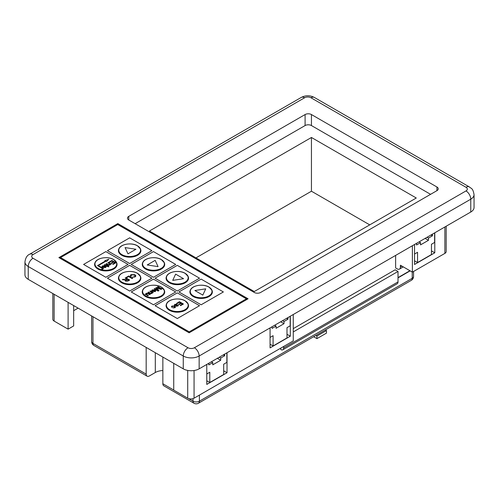 <?xml version="1.0" encoding="UTF-8"?>
<svg xmlns="http://www.w3.org/2000/svg" width="499" height="499" viewBox="0 0 499 499"><rect width="100%" height="100%" fill="white"/><g stroke="black" fill="none" stroke-linecap="round" stroke-linejoin="round"><path stroke-width="0.75" d="M201.134 279.109L178.898 291.952L201.134 304.789L223.371 291.952L201.134 279.109L178.898 291.952L201.134 304.789L223.371 291.952L201.134 279.109M190.356 290.125A11.234 6.487 0 0 0 190.281 290.281A11.234 6.487 0 0 0 193.194 296.537A11.234 6.487 0 0 0 206.742 297.566A11.234 6.487 0 0 0 211.988 290.281A11.234 6.487 0 0 0 211.913 290.125M202.812 295.109L205.719 288.846L194.872 290.524L202.812 295.109L205.719 288.846L194.872 290.524L202.812 295.109M118.881 248.858A11.234 6.487 0 0 0 118.806 249.013A11.234 6.487 0 0 0 121.712 255.27A11.234 6.487 0 0 0 135.266 256.305A11.234 6.487 0 0 0 140.512 249.013A11.234 6.487 0 0 0 140.431 248.858M129.659 263.522L151.896 250.685L129.659 237.848L107.422 250.685L129.659 263.522L151.896 250.685L129.659 237.848L107.422 250.685L129.659 263.522M135.921 249.257L125.074 247.579L127.981 253.841L135.921 249.257L125.074 247.579L127.981 253.841L135.921 249.257M142.708 262.611A11.234 6.487 0 0 0 142.627 262.773A11.234 6.487 0 0 0 145.54 269.023A11.234 6.487 0 0 0 159.094 270.059A11.234 6.487 0 0 0 164.333 262.773A11.234 6.487 0 0 0 164.258 262.611M153.48 251.602L131.243 264.439L153.48 277.276L175.723 264.439L153.48 251.602L131.243 264.439L153.48 277.276L175.723 264.439L153.48 251.602M147.217 264.95L158.071 266.628L155.164 260.366L147.217 264.95L158.071 266.628L155.164 260.366L147.217 264.95M166.529 276.371A11.234 6.487 0 0 0 166.454 276.527A11.234 6.487 0 0 0 169.367 282.783A11.234 6.487 0 0 0 182.915 283.812A11.234 6.487 0 0 0 188.16 276.527A11.234 6.487 0 0 0 188.086 276.371M177.307 291.036L199.544 278.192L177.307 265.356L155.07 278.192L177.307 291.036L199.544 278.192L177.307 265.356L155.07 278.192L177.307 291.036M175.629 274.119L172.723 280.382L183.57 278.704L175.629 274.119L172.723 280.382L183.57 278.704L175.629 274.119M95.053 262.611A11.234 6.487 0 0 0 94.978 262.773A11.234 6.487 0 0 0 97.891 269.023A11.234 6.487 0 0 0 111.439 270.059A11.234 6.487 0 0 0 116.685 262.773A11.234 6.487 0 0 0 116.61 262.611M109.424 263.703L107.865 262.805L108.377 262.511L111.277 264.189L110.366 264.245L109.936 265.019L108.314 265.15L106.038 263.865L106.543 263.572L108.277 264.57L109.618 264.676L109.948 264.239L109.618 264.676L109.424 263.703L109.618 264.676L108.277 264.57L106.543 263.572L106.038 263.865L108.314 265.15L109.936 265.019L110.366 264.245L111.277 264.189L108.377 262.511L107.865 262.805L109.424 263.703M104.765 266.129L102.981 266.098L102.133 267.059L101.908 266.591L102.133 267.059L102.532 265.83L105.376 265.892L106.125 266.797L105.557 267.545L102.626 267.358L104.765 266.129L102.626 267.358L105.557 267.545L106.125 266.797L105.376 265.892L102.532 265.83L102.133 267.059L102.981 266.098L102.682 266.803L102.981 266.098L104.765 266.129M99.875 266.959L100.274 266.734L98.284 265.587L105.832 261.233L106.424 261.576L108.807 259.28L104.84 260.659L105.432 261.002L97.492 265.587L99.875 266.959L100.274 266.734L98.284 265.587L105.832 261.233L106.424 261.576L108.807 259.28L104.84 260.659L105.432 261.002L97.492 265.587L99.875 266.959M101.771 268.106L100.23 267.214L100.742 266.921L103.642 268.593L102.782 268.624L102.033 269.429L101.746 269.08L102.276 268.487L101.771 268.106L102.276 268.487L101.746 269.08L102.033 269.429L102.782 268.624L102.644 269.229L102.782 268.624L103.642 268.593L100.742 266.921L100.23 267.214L101.771 268.106M105.507 265.088L104.671 265.137L104.197 264.919L104.509 264.688L106.038 264.807L107.665 265.742L108.021 265.537L108.832 266.416L108.607 266.878L107.616 266.304L107.154 266.566L106.699 266.304L107.154 266.042L105.507 265.088L107.154 266.042L106.699 266.304L107.154 266.566L107.616 266.304L108.607 266.878L108.832 266.416L108.121 266.011L108.476 265.805L106.038 264.807L104.509 264.688L104.197 264.919L104.671 265.137L105.507 265.088M109.499 262.393L109.038 262.131L111.938 260.453L115.911 262.748L113.111 264.364L112.655 264.102L114.895 262.805L113.672 262.1L111.583 263.304L111.127 263.042L113.211 261.838L111.838 261.039L109.499 262.393L111.838 261.039L113.211 261.838L111.127 263.042L111.583 263.304L113.672 262.1L114.895 262.805L112.655 264.102L113.111 264.364L115.911 262.748L111.938 260.453L109.038 262.131L109.499 262.393M105.832 277.276L128.068 264.439L105.832 251.602L83.595 264.439L105.832 277.276L128.068 264.439L105.832 251.602L83.595 264.439L105.832 277.276M105.102 267.283L105.22 266.391L103.592 267.333L105.102 267.283L105.22 266.391L103.592 267.333L105.102 267.283M105.489 266.784L105.22 266.391L105.489 266.784M118.881 276.371A11.234 6.487 0 0 0 118.806 276.527A11.234 6.487 0 0 0 121.712 282.783A11.234 6.487 0 0 0 135.266 283.812A11.234 6.487 0 0 0 140.512 276.527A11.234 6.487 0 0 0 140.431 276.371M126.758 277.65L126.297 277.382L128.742 275.972L132.709 278.267L132.154 278.592L128.636 276.558L126.758 277.65L128.636 276.558L132.154 278.592L132.709 278.267L128.742 275.972L126.297 277.382L126.758 277.65M126.908 279.091L125.124 278.062L125.686 277.737L129.659 280.033L127.937 281.024L125.53 281.174L125.087 280.581L125.517 279.951L122.305 279.69L122.947 279.315L126.041 279.571L126.908 279.091L126.041 279.571L122.947 279.315L122.305 279.69L125.517 279.951L125.087 280.581L125.53 281.174L127.937 281.024L129.659 280.033L125.686 277.737L125.124 278.062L126.908 279.091M134.374 275.049L131.536 274.83L131.062 275.454L131.418 276.047L130.726 276.296L130.314 275.529L131.025 274.593L134.93 274.724L135.896 275.91L135.11 276.939L132.422 277.157L134.674 276.664L135.198 275.984L134.374 275.049L135.198 275.984L134.674 276.664L132.422 277.157L135.11 276.939L135.896 275.91L134.93 274.724L131.025 274.593L130.314 275.529L130.726 276.296L131.418 276.047L131.062 275.454L131.536 274.83L134.374 275.049M129.659 265.356L107.422 278.192L129.659 291.036L151.896 278.192L129.659 265.356L107.422 278.192L129.659 291.036L151.896 278.192L129.659 265.356M128.636 280.089L127.364 279.353L126.303 279.97L126.079 280.843L127.457 280.769L128.636 280.089L127.364 279.353L126.303 279.97L126.079 280.843L127.457 280.769L128.636 280.089M125.798 280.475L126.079 280.843L125.798 280.475M142.708 290.125A11.234 6.487 0 0 0 142.627 290.281A11.234 6.487 0 0 0 145.54 296.537A11.234 6.487 0 0 0 159.094 297.566A11.234 6.487 0 0 0 164.333 290.281A11.234 6.487 0 0 0 164.258 290.125M154.422 290.187L152.644 290.156L151.796 291.117L151.571 290.649L151.796 291.117L152.189 289.888L155.039 289.95L155.788 290.848L155.22 291.603L152.289 291.416L154.422 290.187L152.289 291.416L155.22 291.603L155.788 290.848L155.039 289.95L152.189 289.888L151.796 291.117L152.644 290.156L152.345 290.855L152.644 290.156L154.422 290.187M147.91 295.77L145.009 294.092L145.989 294.073L146.344 293.262L147.978 293.138L150.249 294.416L149.744 294.709L147.623 293.524L146.669 293.605L146.344 294.042L146.669 293.605L146.893 294.597L148.415 295.477L147.91 295.77L148.415 295.477L146.893 294.597L146.669 293.605L147.623 293.524L149.744 294.709L150.249 294.416L147.978 293.138L146.344 293.262L145.989 294.073L145.009 294.092L147.91 295.77M151.453 292.171L149.893 291.273L150.405 290.979L153.305 292.651L152.388 292.713L151.964 293.487L150.336 293.612L148.06 292.333L148.571 292.034L150.305 293.038L151.646 293.144L151.977 292.701L151.646 293.144L151.453 292.171L151.646 293.144L150.305 293.038L148.571 292.034L148.06 292.333L150.336 293.612L151.964 293.487L152.388 292.713L153.305 292.651L150.405 290.979L149.893 291.273L151.453 292.171M160.79 288.865L157.428 286.925L157.99 286.601L161.957 288.89L161.115 289.376L156.68 288.048L158.975 290.611L158.139 291.098L154.172 288.802L154.727 288.478L158.089 290.418L155.788 287.867L156.374 287.53L160.79 288.865L156.374 287.53L155.788 287.867L158.089 290.418L154.727 288.478L154.172 288.802L158.139 291.098L158.975 290.611L156.68 288.048L161.115 289.376L161.957 288.89L157.99 286.601L157.428 286.925L160.79 288.865M153.48 304.789L175.723 291.952L153.48 279.109L131.243 291.952L153.48 304.789L175.723 291.952L153.48 279.109L131.243 291.952L153.48 304.789M154.765 291.341L154.883 290.449L153.255 291.391L154.765 291.341L154.883 290.449L153.255 291.391L154.765 291.341M155.152 290.842L154.883 290.449L155.152 290.842M166.529 303.879A11.234 6.487 0 0 0 166.454 304.041A11.234 6.487 0 0 0 169.367 310.291A11.234 6.487 0 0 0 182.915 311.326A11.234 6.487 0 0 0 188.16 304.041A11.234 6.487 0 0 0 188.086 303.879M174.563 305.544L174.213 305.051L174.563 305.544L174.781 304.359L176.952 304.222L175.23 304.627L175.024 305.22L178.093 304.939L178.417 305.494L177.906 306.018L175.985 306.186L177.413 305.775L177.638 305.263L174.563 305.544L177.432 305.207L177.413 305.775L177.638 305.263L177.413 305.775L175.985 306.186L177.906 306.018L178.417 305.494L178.093 304.939L178.417 305.494L178.093 304.939L175.024 305.22L175.23 304.627L175.024 305.22L175.23 304.627L176.952 304.222L174.781 304.359L174.563 305.544M174.232 306.411L172.411 306.255L172.373 307.041L171.812 307.303L171.419 306.679L171.93 305.999L174.725 306.112L175.505 307.004L174.937 307.733L172.879 307.864L174.475 307.471L174.8 307.035L174.475 307.471L174.232 306.411L174.475 307.471L172.879 307.864L174.937 307.733L175.505 307.004L174.725 306.112L171.93 305.999L171.419 306.679L171.812 307.303L172.373 307.041L172.411 306.255L172.373 307.041L172.411 306.255L174.232 306.411M177.002 303.66L176.546 303.398L179.447 301.72L183.42 304.016L180.619 305.631L180.158 305.363L182.397 304.072L181.181 303.367L179.091 304.571L178.63 304.309L180.719 303.105L179.347 302.307L177.002 303.66L179.347 302.307L180.719 303.105L178.63 304.309L179.091 304.571L181.181 303.367L182.397 304.072L180.158 305.363L180.619 305.631L183.42 304.016L179.447 301.72L176.546 303.398L177.002 303.66M177.307 318.543L199.544 305.706L177.307 292.869L155.07 305.706L177.307 318.543L199.544 305.706L177.307 292.869L155.07 305.706L177.307 318.543M247.273 299.244L117.826 224.5L59.687 258.064M189.221 331.841L60.566 257.565L60.566 258.482L189.221 332.758L189.221 331.841L246.4 298.826L246.4 299.743M369.74 224.868L311.445 191.217L195.97 257.883M146.176 347.435L146.176 374.119A4.491 2.595 120 0 0 147.105 376.177A4.491 2.595 120 0 0 149.351 375.953L155.308 372.516A11.795 6.811 180 0 1 162.855 370.532M325.392 329.945L326.458 330.563L326.458 333.126L316.927 338.628L313.634 336.731M316.927 338.628L316.927 336.064L315.861 335.447M305.095 125.555L305.095 114.552L128.786 216.341L128.786 220.009L254.265 292.458A4.491 2.595 180 0 0 260.621 292.458L436.931 190.662L436.931 186.994L311.445 114.552L311.445 125.555A4.491 2.595 0 0 0 305.095 125.555L135.135 223.677M149.432 231.012L254.265 291.541L416.278 198.003L311.445 137.475L149.432 231.012M430.575 194.329L311.445 125.555M188.497 398.551L193.032 401.171A4.491 2.595 120 0 0 193.961 403.229L163.784 385.802A4.491 2.595 -60 0 1 162.855 383.75L173.733 390.031M409.929 270.72L398.015 277.6M395.632 255.407L395.632 267.969L397.216 268.886A4.491 2.595 -120 0 0 399.462 269.111A4.491 2.595 -120 0 0 400.398 267.052L400.398 265.219L412.386 272.142L444.871 253.392L444.871 226.976M410.166 270.857L398.015 277.874M280.794 348.121L280.794 349.587A4.042 2.333 -120 0 0 282.814 349.787A4.042 2.333 -120 0 0 283.65 347.94L398.015 281.91L398.015 271.456L395.152 269.803L293.262 328.635M293.262 314.513L293.262 340.923L194.067 398.19A4.491 2.595 180 0 1 187.711 398.19L173.733 390.118L173.733 363.341M68.107 302.357L68.107 329.14L54.129 321.069A4.491 2.595 180 0 1 52.813 319.235L52.813 293.531M73.665 310.702L78.112 308.139M68.107 329.14L73.665 325.928L73.665 305.569M446.187 226.222L446.187 251.558A4.491 2.595 180 0 1 444.871 253.392M465.997 190.936A4.491 2.595 0 0 0 465.997 187.268L310.971 97.767A4.491 2.595 0 0 0 304.615 97.767L33.003 254.584A4.491 2.595 0 0 0 33.003 258.251L188.029 347.753A4.491 2.595 0 0 0 194.385 347.753L465.997 190.936A6.737 3.892 -120 0 1 470.763 199.195A11.234 6.487 180 0 0 474.05 194.61L474.05 207.447A11.234 6.487 180 0 1 470.763 212.031L470.763 199.195L199.151 356.005L199.151 368.842L470.763 212.031M199.151 368.842A11.234 6.487 180 0 1 183.264 368.842L183.264 356.005L28.237 266.503L28.237 279.34L183.264 368.842M28.237 279.34A11.234 6.487 180 0 1 24.95 274.756L24.95 261.919A11.234 6.487 180 0 0 28.237 266.503A6.737 3.892 -60 0 1 33.003 258.251M117.826 223.583L58.894 257.609L189.14 332.808L248.072 298.782L117.826 223.583L117.826 224.5M305.095 114.552A4.491 2.595 180 0 1 311.445 114.552M436.931 186.994A4.491 2.595 180 0 1 438.247 188.828A4.491 2.595 180 0 1 436.931 190.662M128.786 220.009A4.491 2.595 180 0 1 127.47 218.175A4.491 2.595 180 0 1 128.786 216.341M290.318 316.21L290.318 336.201L270.071 347.89L270.071 327.899M434.785 232.802L434.785 252.793L414.532 264.489L414.532 244.498M227.026 352.749L227.026 372.741L206.773 384.436L206.773 364.445M412.386 245.733L412.386 272.142M311.445 191.217L311.445 137.475M162.855 357.059L162.855 383.75M398.015 281.91A4.042 2.333 60 0 1 397.173 283.763L282.814 349.787M398.015 271.456L293.262 331.935M283.65 346.468L283.65 347.94M326.458 330.563L316.927 336.064M246.4 298.826L117.745 224.55M223.253 354.926L224.681 355.756L224.681 354.103M219.279 357.222L220.708 358.045L224.681 355.756M217.377 358.319L220.708 360.247L220.708 358.045M211.339 361.806L212.767 362.63L212.767 364.831L220.708 360.247M208.8 363.272L208.8 364.925L212.767 362.63M226.864 352.843L226.864 362.38L223.689 364.214L223.689 374.487L209.792 382.508L209.792 372.242L206.773 373.982M206.773 380.768L209.792 382.508M223.689 370.819L227.026 372.741M431.011 234.979L432.44 235.809L432.44 234.156M427.038 237.274L428.473 238.098L432.44 235.809M425.136 238.372L428.473 240.3L428.473 238.098M419.098 241.859L420.526 242.682L420.526 244.884L428.473 240.3M416.559 243.325L416.559 244.978L420.526 242.682M434.623 232.896L434.623 242.433L431.448 244.267L431.448 254.534L417.551 262.561L417.551 252.288L414.532 254.035M414.532 260.821L417.551 262.561M431.448 250.866L434.785 252.793M286.551 318.387L287.979 319.21L287.979 317.557M282.577 320.676L284.006 321.506L287.979 319.21M280.669 321.78L284.006 323.701L284.006 321.506M274.637 325.261L276.066 326.09L276.066 328.292L284.006 323.701M272.092 326.733L272.092 328.379L276.066 326.09M290.162 316.297L290.162 325.835L286.987 327.668L286.987 337.942L273.09 345.963L273.09 335.696L270.071 337.436M270.071 344.223L273.09 345.963M286.987 334.274L290.318 336.201M208.969 287.087A11.078 6.4 180 0 1 211.844 289.969A11.078 6.4 180 0 1 206.667 297.154A11.078 6.4 180 0 1 193.3 296.138A11.078 6.4 180 0 1 190.425 289.969A11.078 6.4 180 0 1 208.875 287.037M193.45 295.932A10.872 6.275 0 0 0 208.819 295.932A10.872 6.275 0 0 0 208.819 287.056A10.872 6.275 0 0 0 193.45 287.056A10.872 6.275 0 0 0 193.45 295.932M137.493 245.82A11.078 6.4 180 0 1 140.362 248.702A11.078 6.4 180 0 1 135.192 255.887A11.078 6.4 180 0 1 121.825 254.87A11.078 6.4 180 0 1 118.949 248.702A11.078 6.4 180 0 1 137.4 245.77M121.968 254.665A10.872 6.275 0 0 0 137.344 254.665A10.872 6.275 0 0 0 137.344 245.789A10.872 6.275 0 0 0 121.968 245.789A10.872 6.275 0 0 0 121.968 254.665M161.32 259.58A11.078 6.4 180 0 1 164.19 262.455A11.078 6.4 180 0 1 159.019 269.647A11.078 6.4 180 0 1 145.646 268.624A11.078 6.4 180 0 1 142.776 262.455A11.078 6.4 180 0 1 161.221 259.524M145.795 268.418A10.872 6.275 0 0 0 161.171 268.418A10.872 6.275 0 0 0 161.171 259.542A10.872 6.275 0 0 0 145.795 259.542A10.872 6.275 0 0 0 145.795 268.418M185.141 273.333A11.078 6.4 180 0 1 188.017 276.209A11.078 6.4 180 0 1 182.84 283.401A11.078 6.4 180 0 1 169.473 282.384A11.078 6.4 180 0 1 166.604 276.209A11.078 6.4 180 0 1 185.048 273.277M169.623 282.172A10.872 6.275 0 0 0 184.992 282.172A10.872 6.275 0 0 0 184.992 273.302A10.872 6.275 0 0 0 169.623 273.302A10.872 6.275 0 0 0 169.623 282.172M113.666 259.58A11.078 6.4 180 0 1 116.541 262.455A11.078 6.4 180 0 1 111.364 269.647A11.078 6.4 180 0 1 97.997 268.624A11.078 6.4 180 0 1 95.122 262.455A11.078 6.4 180 0 1 113.572 259.524M98.147 268.418A10.872 6.275 0 0 0 113.516 268.418A10.872 6.275 0 0 0 113.516 259.542A10.872 6.275 0 0 0 98.147 259.542A10.872 6.275 0 0 0 98.147 268.418M137.493 273.333A11.078 6.4 180 0 1 140.362 276.209A11.078 6.4 180 0 1 135.192 283.401A11.078 6.4 180 0 1 121.825 282.384A11.078 6.4 180 0 1 118.949 276.209A11.078 6.4 180 0 1 126.783 271.681A11.078 6.4 180 0 1 137.493 273.333M121.968 282.172A10.872 6.275 0 0 0 137.344 282.172A10.872 6.275 0 0 0 137.344 273.302A10.872 6.275 0 0 0 121.968 273.302A10.872 6.275 0 0 0 121.968 282.172M161.32 287.087A11.078 6.4 180 0 1 164.19 289.969A11.078 6.4 180 0 1 159.019 297.154A11.078 6.4 180 0 1 145.646 296.138A11.078 6.4 180 0 1 142.776 289.969A11.078 6.4 180 0 1 161.221 287.037M145.795 295.932A10.872 6.275 0 0 0 161.171 295.932A10.872 6.275 0 0 0 161.171 287.056A10.872 6.275 0 0 0 145.795 287.056A10.872 6.275 0 0 0 145.795 295.932M185.141 300.847A11.078 6.4 180 0 1 188.017 303.723A11.078 6.4 180 0 1 182.84 310.914A11.078 6.4 180 0 1 169.473 309.891A11.078 6.4 180 0 1 166.604 303.723A11.078 6.4 180 0 1 174.432 299.188A11.078 6.4 180 0 1 185.141 300.847M169.623 309.686A10.872 6.275 0 0 0 184.992 309.686A10.872 6.275 0 0 0 184.992 300.81A10.872 6.275 0 0 0 169.623 300.81A10.872 6.275 0 0 0 169.623 309.686M199.388 395.121L199.388 401.171L412.23 278.286L412.23 272.055M54.129 294.291L54.129 321.069M187.711 398.19L187.711 370.42M194.067 370.532L194.067 398.19M92.964 339.732L92.964 316.709L92.964 343.399L146.176 374.119M401.982 266.135L400.398 267.052M193.961 403.229A4.491 4.491 0 0 0 198.459 403.229A4.491 2.595 60 0 0 199.388 401.171A4.491 2.595 180 0 1 193.032 401.171L193.032 398.639M92.964 343.399A4.491 2.595 180 0 1 91.648 341.566A4.491 4.491 0 0 0 93.899 345.458A4.491 2.595 120 0 1 92.964 343.399M411.301 280.344A4.491 4.491 0 0 0 413.546 276.452A4.491 2.595 0 0 1 412.23 278.286A4.491 2.595 60 0 1 411.301 280.344L198.459 403.229M155.308 352.706L155.308 372.516M194.385 347.753A6.737 3.892 -120 0 1 199.151 356.005A11.234 6.487 180 0 1 183.264 356.005A6.737 3.892 -60 0 1 188.029 347.753M465.997 187.268A6.737 3.892 -60 0 1 469.366 186.938L314.339 97.436C309.973 95.215 305.613 95.215 301.246 97.436L29.634 254.247C27.114 255.282 25.549 257.84 24.95 261.919M310.971 97.767A6.737 3.892 -60 0 1 314.339 97.436M304.615 97.767A6.737 3.892 -120 0 0 301.246 97.436M33.003 254.584A6.737 3.892 -120 0 0 29.634 254.247M211.988 290.281L208.931 287.044C203.386 283.532 192.152 285.316 190.425 289.969L190.281 290.281M140.512 249.013L137.456 245.776C131.911 242.264 120.677 244.048 118.949 248.702L118.806 249.013M164.333 262.773L161.283 259.53C155.732 256.018 144.498 257.808 142.776 262.455L142.627 262.773M188.16 276.527L185.104 273.29C179.559 269.778 168.325 271.562 166.604 276.209L166.454 276.527M116.685 262.773L113.629 259.53C108.083 256.018 96.85 257.808 95.122 262.455L94.978 262.773M140.512 276.527L137.456 273.29C131.911 269.778 120.677 271.562 118.949 276.209L118.806 276.527M164.333 290.281L161.283 287.044C155.732 283.532 144.498 285.316 142.776 289.969L142.627 290.281M188.16 304.041L185.104 300.797C179.559 297.285 168.325 299.076 166.604 303.723L166.454 304.041M403.298 266.896L399.462 269.111M91.648 315.954L91.648 341.566M147.105 376.177L93.899 345.458M413.546 276.452L413.546 271.475M474.05 194.61C472.809 187.736 471.212 188.759 469.366 186.938"/></g></svg>
